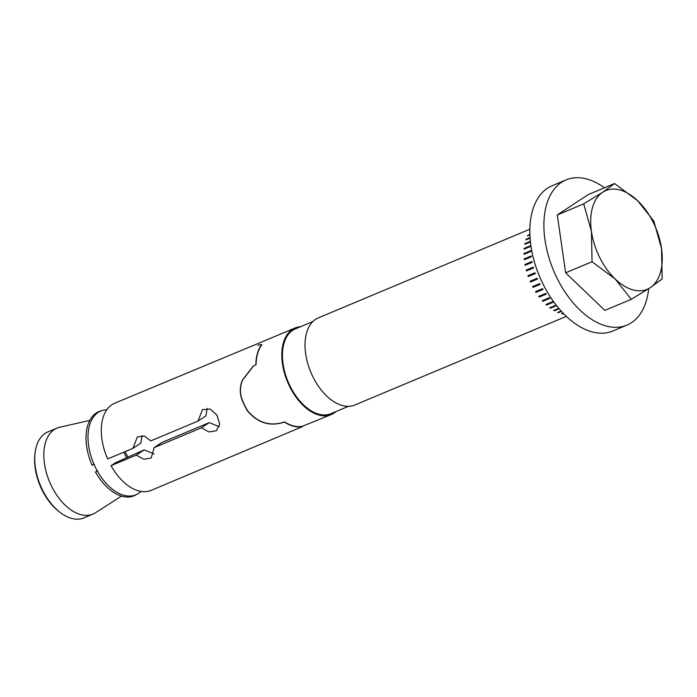 <?xml version="1.0" encoding="UTF-8"?>
<svg xmlns="http://www.w3.org/2000/svg" width="697" height="697" viewBox="0 0 697 697"><rect width="100%" height="100%" fill="white"/><g stroke="black" fill="none" stroke-linecap="round" stroke-linejoin="round"><path stroke-width="1.05" d="M106.763 409.775A45.41 26.852 67.3 0 0 88.615 445.601A45.41 26.852 67.3 0 0 110.448 487.612A45.41 26.852 67.3 0 0 140.977 491.42M253.882 345.233L114.604 403.267A47.23 27.932 67.3 0 0 101.936 439.223A47.23 27.932 67.3 0 0 107.66 458.94L132.918 448.354L137.37 436.958L144.305 436.034L150.787 440.87L198.018 421.075L202.461 409.679L210.18 409.026L217.002 415.185L219.712 424.081L216.314 430.72L208.926 431.94L201.372 427.81L154.142 447.605L151.214 457.999L143.826 459.227L136.272 455.097L111.023 465.674L115.502 462.73L144.174 449.896L154.194 454M123.813 452.17A33.944 20.074 67.3 0 0 126.584 457.563M101.353 410.821A45.61 26.974 67.3 0 0 92.109 465.265L94.417 464.193M89.765 420.404L59.681 427.244A46.603 27.566 67.3 0 0 56.962 428.115A46.603 27.566 67.3 0 0 44.46 463.592A46.603 27.566 67.3 0 0 92.997 514.072A46.603 27.566 67.3 0 0 95.515 512.748L121.487 496.09M56.962 428.115L47.875 431.922A46.603 27.566 67.3 0 0 35.007 453.503A46.603 27.566 67.3 0 0 35.381 467.399A46.603 27.566 67.3 0 0 59.489 511.929A46.603 27.566 67.3 0 0 83.91 517.88L92.997 514.072M35.007 453.503L34.85 454.958A44.713 26.442 67.3 0 0 35.207 468.288A44.713 26.442 67.3 0 0 58.348 511.014L59.489 511.929M97.772 470.928L95.463 472.008L97.24 470.841M95.463 472.008A45.61 26.974 67.3 0 0 136.446 494.548M111.023 465.674A47.23 27.932 67.3 0 0 151.118 490.392L302.629 426.564A47.23 27.932 -112.7 0 1 284.376 422.077C270.201 426.799 257.942 423.149 247.627 411.108A47.23 27.932 -112.7 0 1 242.025 399.878C239.663 393.361 239.733 386.879 242.242 380.423L252.985 366.343L255.843 364.81A47.23 27.932 67.3 0 1 261.706 344.457L261.767 344.858A46.917 27.749 -112.7 0 0 256.06 364.67L255.843 364.81M257.768 345.25L261.706 344.457M253.307 366.143L242.347 380.518C239.899 386.922 239.846 393.335 242.181 399.773A46.917 27.749 -112.7 0 0 247.783 411.003C258.108 423.027 270.384 426.669 284.594 421.929A46.917 27.749 67.3 0 0 302.35 426.303L331.31 414.532A46.917 27.749 67.3 0 0 336.05 411.518M300.512 326.719A46.917 27.749 67.3 0 0 295.031 327.991A46.917 27.749 67.3 0 0 282.451 363.703A46.917 27.749 67.3 0 0 331.31 414.532M312.909 321.526L295.397 328.862A45.976 27.192 67.3 0 0 283.069 363.86A45.976 27.192 67.3 0 0 330.944 413.661L348.448 406.325M252.244 345.965L295.031 327.991M529.851 229.226L318.329 317.884A47.23 27.932 67.3 0 0 310.174 370.656A47.23 27.932 67.3 0 0 354.843 405.009L566.365 316.351M530.086 281.222L537.108 278.277A47.23 27.932 67.3 0 0 537.465 279.096L530.443 282.041A47.23 27.932 67.3 0 1 530.086 281.222L531.506 280.839L530.443 282.041M532.63 286.563L539.652 283.618A47.23 27.932 67.3 0 0 540.07 284.402L533.039 287.347A47.23 27.932 67.3 0 1 532.63 286.563M535.531 291.642L542.554 288.697A47.23 27.932 67.3 0 0 543.024 289.438L536.002 292.383A47.23 27.932 67.3 0 1 535.531 291.642M538.755 296.373L545.777 293.428A47.23 27.932 67.3 0 0 546.282 294.108L539.26 297.053A47.23 27.932 67.3 0 1 538.755 296.373M542.24 300.686L549.262 297.741A47.23 27.932 67.3 0 0 549.802 298.351L542.78 301.296A47.23 27.932 67.3 0 1 542.24 300.686M545.934 304.511L552.956 301.566A47.23 27.932 67.3 0 0 553.531 302.097L546.5 305.042A47.23 27.932 67.3 0 1 545.934 304.511M556.581 305.617L550.369 308.222A47.23 27.932 67.3 0 1 549.776 307.786L556.18 305.103M559.168 308.762L554.315 310.801A47.23 27.932 67.3 0 1 553.714 310.453L558.794 308.327M561.486 311.385L558.28 312.726A47.23 27.932 67.3 0 1 557.678 312.483L561.155 311.028M563.437 313.458L562.2 313.981A47.23 27.932 67.3 0 1 561.616 313.833L563.167 313.18M558.219 312.256L558.28 312.726M554.289 310.217L554.315 310.801M550.403 307.516L550.369 308.222M546.64 304.214L546.5 305.042M543.059 300.346L542.78 301.296M539.748 295.964L539.26 297.053M536.829 291.102L536.002 292.383M539.774 283.845L534.102 286.223L533.039 287.347M604.473 187.789A78.717 46.56 67.3 0 0 566.077 179.904L552.033 185.794A78.717 46.56 67.3 0 0 530.914 245.719A78.717 46.56 67.3 0 0 612.89 330.997L626.943 325.107A78.717 46.56 67.3 0 0 648.689 288.689M529.912 234.898L527.498 235.908A47.23 27.932 67.3 0 1 527.777 235.351L529.894 234.471M530.086 238.121L525.895 239.873A47.23 27.932 67.3 0 1 526.113 239.245L530.051 237.59M530.434 241.937L524.763 244.316A47.23 27.932 67.3 0 1 524.902 243.619L530.373 241.328M530.992 246.276L524.118 249.16A47.23 27.932 67.3 0 1 524.179 248.402L530.896 245.588M523.952 253.525L530.983 250.58A47.23 27.932 67.3 0 0 530.992 251.373L523.961 254.318A47.23 27.932 67.3 0 1 523.952 253.525L524.71 254.004M524.222 258.901L531.253 255.956A47.23 27.932 67.3 0 0 531.332 256.784L524.31 259.728A47.23 27.932 67.3 0 1 524.222 258.901L525.189 259.354M524.989 264.442L532.011 261.506A47.23 27.932 67.3 0 0 532.168 262.342L525.146 265.287A47.23 27.932 67.3 0 1 524.989 264.442L526.244 264.825M526.235 270.07L533.257 267.125A47.23 27.932 67.3 0 0 533.484 267.979L526.462 270.924A47.23 27.932 67.3 0 1 526.235 270.07L527.899 270.323M527.943 275.698L534.965 272.754A47.23 27.932 67.3 0 0 535.261 273.59L528.239 276.535A47.23 27.932 67.3 0 1 527.943 275.698L529.459 275.603L528.239 276.535M524.179 248.402L524.771 248.881M524.902 243.619L525.355 244.063M566.077 179.904A78.717 46.56 67.3 0 0 544.967 239.829A78.717 46.56 67.3 0 0 626.943 325.107M614.588 183.546L602.705 192.224L583.703 203.873L591.431 231.326L592.049 261.758L615.216 279.044A53.53 31.661 67.3 0 0 650.266 287.661L662.15 278.992L661.531 248.559A53.53 31.661 67.3 0 0 637.755 200.841L614.588 183.546L588.172 194.62L557.286 214.946L565.633 272.823L604.848 310.383L631.273 299.318L650.266 287.661A53.53 31.661 67.3 0 0 661.531 248.559L653.812 221.106L637.755 200.841A53.53 31.661 67.3 0 0 602.705 192.224A53.53 31.661 67.3 0 0 591.431 231.326A53.53 31.661 67.3 0 0 615.216 279.044L631.273 299.318M592.049 261.758L565.633 272.823M583.703 203.873L557.286 214.946M136.272 455.097L144.174 449.896M154.142 447.605L162.052 442.403L209.274 422.609L219.294 426.712M201.372 427.81L209.274 422.609M198.018 421.075L205.92 415.874L207.175 408.355M132.918 448.354L140.82 443.153L142.075 435.642M125.155 451.612A31.487 18.627 67.3 0 0 127.821 456.744M537.187 278.452L531.506 280.839M537.335 278.8L531.654 281.179M535.13 273.224L529.459 275.603M535.252 273.581L529.581 275.96M533.466 267.909L527.821 270.279"/></g></svg>
